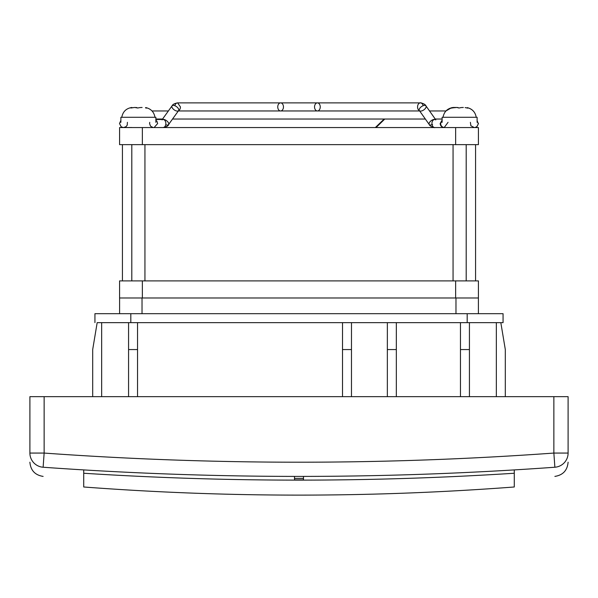 <?xml version="1.0" encoding="UTF-8"?>
<svg xmlns="http://www.w3.org/2000/svg" width="598" height="598" viewBox="0 0 598 598"><rect width="100%" height="100%" fill="white"/><g stroke="black" fill="none" stroke-linecap="round" stroke-linejoin="round"><path stroke-width="0.9" d="M514.28 469.916L514.28 473.25C370.76 482.414 227.24 482.414 83.72 473.25L83.72 469.916M303.448 480.119L303.448 478.407L294.552 478.407L294.552 480.119M294.552 479.895L303.448 479.895M29.9 453.067A14.24 14.203 -0 0 0 43.123 467.232C43.123 479.461 43.123 479.461 43.123 467.232A3573.132 3573.132 0 0 0 554.877 467.232C554.877 479.461 554.877 479.461 554.877 467.232C554.877 479.461 554.877 479.461 554.877 467.232L553.86 453.067L553.86 396.653L568.1 396.653L568.1 453.067C568.1 465.244 568.1 465.244 568.1 453.067C568.1 465.244 568.1 465.244 568.1 453.067L553.86 453.067A3558.93 3558.93 0 0 1 44.14 453.067L29.9 453.067C29.9 465.244 29.9 465.244 29.9 453.067L29.9 396.653L553.86 396.653M514.28 473.25L514.28 486.989C370.76 497.82 227.24 497.82 83.72 486.989L83.72 473.25M303.485 476.404L303.485 480.119M294.515 476.404L294.515 480.119M455.639 127.553L119.578 127.553L119.578 144.641L478.422 144.641L478.422 127.553L455.639 127.553L455.639 144.641M478.422 144.641L478.422 127.553M119.578 144.641L119.578 127.553M174.855 105.726A4.037 2.855 90 0 1 177.584 102.886A4.037 2.855 90 0 1 177.636 102.886L180.439 106.922A4.037 2.855 90 0 1 178.488 110.757M419.49 110.742A4.037 2.855 90 0 1 417.561 106.922A4.037 2.855 -90 0 1 420.416 102.886L317.396 102.886A4.037 2.855 -90 0 1 320.251 106.922A4.037 2.855 -90 0 1 317.396 110.959A4.037 2.855 -90 0 1 314.541 106.922A4.037 2.855 -90 0 1 317.396 102.886L280.604 102.886A4.037 2.855 -90 0 0 277.749 106.922A4.037 2.855 -90 0 0 280.604 110.959A4.037 2.855 -90 0 0 283.459 106.922A4.037 2.855 -90 0 0 280.604 102.886L177.584 102.886C174.504 103.447 172.658 104.448 172.045 105.883A4.037 1.981 -144.2 0 1 173.345 105.383A4.037 1.981 -144.2 0 1 177.434 107.431A4.037 1.981 -144.2 0 1 178.6 110.6L178.6 110.593A4.037 1.981 35.8 0 1 177.307 111.093A4.037 1.981 35.8 0 1 173.218 109.045A4.037 1.981 35.8 0 1 172.045 105.883L161.991 119.847L163.007 119.48L155.869 119.48M442.131 120.325L440.606 123.517C440.838 125.976 442.154 127.322 444.546 127.553M453.157 107.468L456.857 107.468L451.55 107.984M452.11 108.006L451.497 108.133M465.109 107.573L467.143 108.006L465.109 107.573M476.217 117.283C475.343 112.207 472.353 108.986 467.247 107.625C472.323 108.911 475.313 112.132 476.217 117.283M467.247 107.625L467.748 108.006L467.247 107.625M467.748 108.133L467.143 108.006M463.338 107.468L461.095 107.573L463.338 107.468M458.158 107.573L456.857 107.468L459.017 108.006L461.095 107.573M442.131 122.328L442.131 117.283L477.114 117.283L477.114 122.328M142.092 107.468L139.842 107.573L142.092 107.468M130.857 108.006L134.662 107.468L131.418 107.857M145.89 108.006L146.503 108.133M145.538 107.625L146.002 107.625L145.538 107.909M136.905 107.573L134.662 107.468L137.764 108.006L139.842 107.573M120.886 122.328L120.886 117.283L155.869 117.283L155.869 122.328M119.645 297.983L478.422 297.983L478.422 280.896L119.578 280.896L119.578 297.983L455.975 297.983L455.975 313.681L142.025 313.681L142.025 297.983M457.365 297.983L478.4 297.983L478.4 313.681L455.975 313.681M500.825 322.651L505.31 349.561L505.31 396.653M92.69 396.653L92.69 349.561L97.175 322.651L496.34 322.651L496.34 396.653M488.103 322.651L460.46 322.651L460.46 349.561L469.43 349.561L469.43 322.651M469.43 396.653L469.43 349.561M460.46 396.653L460.46 349.561M460.46 322.651L137.54 322.651L137.54 396.653M396.325 396.653L396.332 322.651M387.355 396.653L387.355 349.561L396.325 349.561M351.475 396.653L351.475 349.561L342.505 349.561L342.505 396.653M128.57 396.653L128.57 349.561L137.54 349.561M128.57 322.651L128.57 349.561M97.175 322.651L101.66 322.651L101.66 396.653M119.6 297.983L119.6 313.681L142.025 313.681M466.193 144.641L466.193 280.896M144.94 144.641L144.94 280.896M496.34 322.651L503.068 322.651L503.068 313.681L467.188 313.681L467.188 322.651M387.355 349.561L387.362 322.651M351.489 322.651L351.475 349.561M342.519 322.651L342.505 349.561M94.933 322.651L94.933 313.681L467.188 313.681M44.14 396.653L44.14 453.067L43.123 467.232M568.1 453.067A14.24 14.203 180 0 1 554.877 467.232M142.361 144.641L142.361 127.553M426.038 106.025A4.037 1.981 -35.8 0 0 425.955 105.883C425.342 104.448 423.496 103.454 420.416 102.886L420.416 102.886A4.037 2.855 -90 0 1 423.137 105.704M178.6 110.6L168.546 124.563A4.037 1.981 35.8 0 0 167.373 121.394A4.037 1.981 35.8 0 0 163.284 119.353A4.037 1.981 -144.2 0 0 162.469 119.48M163.007 119.48A4.037 2.855 -90 0 1 163.06 119.48A4.037 2.855 90 0 1 165.863 123.517A4.037 2.855 -90 0 1 163.007 127.553L163.007 127.553C166.087 126.993 167.933 125.999 168.546 124.563A4.037 1.981 35.8 0 1 165.736 124.713M420.416 102.886C419.475 102.28 425.537 103.955 425.955 105.906A4.037 2.018 -35.3 0 1 424.767 109.105A4.037 2.018 -35.3 0 1 420.641 111.093A4.037 2.018 -35.3 0 1 419.362 110.57L429.244 124.534A4.037 2.018 144.7 0 0 430.523 125.057L432.571 124.519M435.553 119.48L425.955 105.906A4.037 2.018 144.7 0 0 421.493 106.594A4.037 2.018 144.7 0 0 419.362 110.57M435.748 119.48L434.783 119.48A4.037 2.855 -90 0 0 431.928 123.517A4.037 2.855 90 0 0 434.783 127.553C435.725 128.159 429.663 126.492 429.244 124.534A4.037 2.018 -35.3 0 1 430.425 121.342A4.037 2.018 -35.3 0 1 434.559 119.353L435.83 119.877M168.277 124.915A4.037 2.018 -144.7 0 0 168.756 124.534A4.037 2.018 35.3 0 0 168.95 123.995M163.538 127.531A4.037 2.855 -90 0 1 163.217 127.553A4.037 2.855 90 0 1 163.105 127.553M453.142 107.745L451.946 107.64M142.361 297.983L142.361 280.896M455.639 297.983L455.639 280.896M130.812 322.651L130.812 313.681M43.123 476.404C35.02 475.111 30.61 470.379 29.9 462.202M554.877 476.404C562.98 475.111 567.39 470.379 568.1 462.202M163.007 127.553L154.105 127.553L157.633 123.554L156.975 121.342L155.869 120.213M131.807 127.509L123.696 127.516L126.029 126.671L127.217 125.161L127.411 122.328M149.747 122.328L149.56 123.547L150.532 126.178L153.118 127.553M120.886 120.452L119.51 123.48L121.095 126.694L122.919 127.471L128.585 127.553M470.387 122.328L470.873 125.744L474.244 127.553C476.292 127.591 477.638 126.245 478.28 123.517L477.114 120.684M448.052 122.328L444.194 127.553C441.728 127.299 440.382 125.954 440.158 123.517L442.131 120.049M177.15 102.901L177.584 102.886M168.756 124.534C168.21 125.946 166.364 126.955 163.217 127.553M123.001 127.486L124.197 127.531M474.999 127.486L476.905 126.694L478.49 123.48M429.528 110.959L445.981 110.959L451.535 107.73M443.028 117.283C444.097 111.647 447.461 108.373 453.12 107.468M121.783 117.283C122.844 111.647 126.208 108.373 131.874 107.468C126.208 108.373 122.844 111.647 121.783 117.283M419.639 110.959L178.339 110.959M168.389 110.959L152.019 110.959M425.35 119.032L172.523 119.032M162.574 119.032L155.869 119.032M435.239 119.032L442.131 119.032M376.037 127.553L384.798 119.032M401.4 102.886L400.869 102.886M384.163 119.032L375.342 127.553M475.574 202.378L475.574 203.327M154.972 117.283C154.06 112.132 151.07 108.911 146.002 107.625M122.426 144.641L122.426 280.896M475.574 144.641L475.574 280.896M453.06 144.641L453.06 280.896M131.807 144.641L131.807 280.896"/></g></svg>

